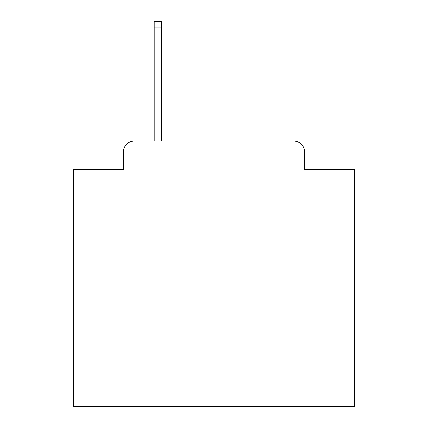 <?xml version="1.0" encoding="UTF-8"?>
<svg xmlns="http://www.w3.org/2000/svg" width="428" height="428" viewBox="0 0 428 428"><rect width="100%" height="100%" fill="white"/><g stroke="black" fill="none" stroke-linecap="round" stroke-linejoin="round"><path stroke-width="0.64" d="M123.318 152.234L123.318 169.638L123.318 152.234A11.23 11.23 0 0 1 134.547 141.005L154.198 141.005L154.198 21.4L161.5 21.4L161.5 141.005L293.453 141.005L134.547 141.005M304.683 169.638L304.683 152.234L304.683 169.638L354.379 169.638L354.379 406.6L73.621 406.6L73.621 169.638L123.318 169.638M304.683 152.234A11.23 11.23 0 0 0 293.453 141.005M154.198 27.857L161.5 27.857"/></g></svg>
